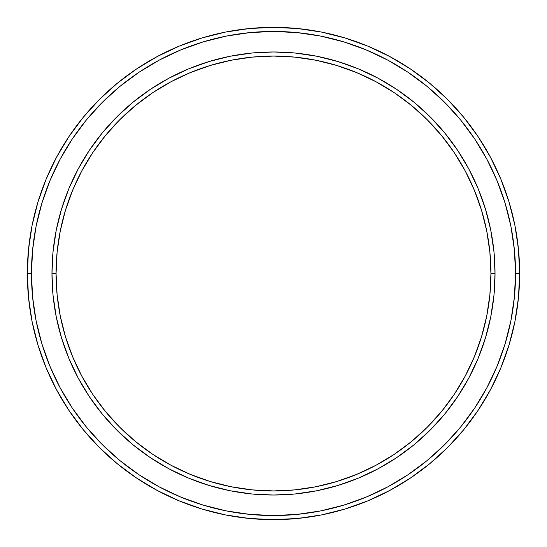 <?xml version="1.0" encoding="UTF-8"?>
<svg xmlns="http://www.w3.org/2000/svg" width="547" height="547" viewBox="0 0 547 547"><rect width="100%" height="100%" fill="white"/><g stroke="black" fill="none" stroke-linecap="round" stroke-linejoin="round"><path stroke-width="0.82" d="M51.965 273.5L56.067 273.5A217.432 217.432 0 0 1 273.5 56.067A217.432 217.432 0 0 1 490.933 273.5L495.035 273.5A221.535 221.535 0 0 0 273.5 51.965A221.535 221.535 0 0 0 51.965 273.5A221.535 221.535 0 0 1 273.5 51.965A221.535 221.535 0 0 1 495.035 273.5A221.535 221.535 0 0 1 273.5 495.035A221.535 221.535 0 0 1 51.965 273.5L53.032 251.784L56.225 230.28L61.503 209.193L68.826 188.722L78.125 169.071L89.298 150.425L102.248 132.962L116.853 116.853L132.962 102.248L150.425 89.298L169.071 78.125L188.722 68.826L209.193 61.503L230.28 56.225L251.784 53.032L273.5 51.965L295.216 53.032L316.72 56.225L337.807 61.503L358.278 68.826L377.929 78.125L396.575 89.298L414.038 102.248L430.147 116.853L444.752 132.962L457.702 150.425L468.875 169.071L478.174 188.722L485.497 209.193L490.775 230.28L493.968 251.784L495.035 273.5L493.968 295.216L490.775 316.72L485.497 337.807L478.174 358.278L468.875 377.929L457.702 396.575L444.752 414.038L430.147 430.147L414.038 444.752L396.575 457.702L377.929 468.875L358.278 478.174L337.807 485.497L316.72 490.775L295.216 493.968L273.5 495.035L251.784 493.968L230.28 490.775L209.193 485.497L188.722 478.174L169.071 468.875L150.425 457.702L132.962 444.752L116.853 430.147L102.248 414.038L89.298 396.575L78.125 377.929L68.826 358.278L61.503 337.807L56.225 316.72L53.032 295.216L51.965 273.5A221.535 221.535 0 0 0 273.5 495.035A221.535 221.535 0 0 0 495.035 273.5L490.933 273.5L489.886 252.188L486.755 231.08L481.572 210.383L474.379 190.294L465.258 171.006L454.29 152.702L441.579 135.56L427.248 119.752L411.44 105.421L394.298 92.71L375.994 81.742L356.706 72.621L336.617 65.428L315.92 60.245L294.812 57.114L273.5 56.067L252.188 57.114L231.08 60.245L210.383 65.428L190.294 72.621L171.006 81.742L152.702 92.71L135.56 105.421L119.752 119.752L105.421 135.56L92.71 152.702L81.742 171.006L72.621 190.294L65.428 210.383L60.245 231.08L57.114 252.188L56.067 273.5L57.114 294.812L60.245 315.92L65.428 336.617L72.621 356.706L81.742 375.994L92.71 394.298L105.421 411.44L119.752 427.248L135.56 441.579L152.702 454.29L171.006 465.258L190.294 474.379L210.383 481.572L231.08 486.755L252.188 489.886L273.5 490.933L294.812 489.886L315.92 486.755L336.617 481.572L356.706 474.379L375.994 465.258L394.298 454.29L411.44 441.579L427.248 427.248L441.579 411.44L454.29 394.298L465.258 375.994L474.379 356.706L481.572 336.617L486.755 315.92L489.886 294.812L490.933 273.5A217.432 217.432 0 0 1 273.5 490.933A217.432 217.432 0 0 1 56.067 273.5L51.965 273.5M27.35 273.5L31.452 273.5A242.047 242.047 0 0 1 273.5 31.452A242.047 242.047 0 0 1 515.548 273.5L519.65 273.5A246.15 246.15 0 0 0 273.5 27.35A246.15 246.15 0 0 0 27.35 273.5A246.15 246.15 0 0 1 273.5 27.35A246.15 246.15 0 0 1 519.65 273.5A246.15 246.15 0 0 1 273.5 519.65A246.15 246.15 0 0 1 27.35 273.5L28.533 249.37L32.082 225.48L37.948 202.048L46.085 179.3L56.416 157.468L68.833 136.743L83.226 117.345L99.445 99.445L117.345 83.226L136.743 68.833L157.468 56.416L179.3 46.085L202.048 37.948L225.48 32.082L249.37 28.533L273.5 27.35L297.63 28.533L321.52 32.082L344.952 37.948L367.7 46.085L389.532 56.416L410.257 68.833L429.655 83.226L447.555 99.445L463.774 117.345L478.167 136.743L490.584 157.468L500.915 179.3L509.052 202.048L514.918 225.48L518.467 249.37L519.65 273.5L518.467 297.63L514.918 321.52L509.052 344.952L500.915 367.7L490.584 389.532L478.167 410.257L463.774 429.655L447.555 447.555L429.655 463.774L410.257 478.167L389.532 490.584L367.7 500.915L344.952 509.052L321.52 514.918L297.63 518.467L273.5 519.65L249.37 518.467L225.48 514.918L202.048 509.052L179.3 500.915L157.468 490.584L136.743 478.167L117.345 463.774L99.445 447.555L83.226 429.655L68.833 410.257L56.416 389.532L46.085 367.7L37.948 344.952L32.082 321.52L28.533 297.63L27.35 273.5A246.15 246.15 0 0 0 273.5 519.65A246.15 246.15 0 0 0 519.65 273.5L515.548 273.5L514.385 249.774L510.898 226.28L505.127 203.238L497.12 180.872L486.967 159.403L474.755 139.027L460.608 119.943L444.656 102.344L427.057 86.392L407.973 72.245L387.597 60.033L366.128 49.88L343.762 41.873L320.72 36.102L297.226 32.615L273.5 31.452L249.774 32.615L226.28 36.102L203.238 41.873L180.872 49.88L159.403 60.033L139.027 72.245L119.943 86.392L102.344 102.344L86.392 119.943L72.245 139.027L60.033 159.403L49.88 180.872L41.873 203.238L36.102 226.28L32.615 249.774L31.452 273.5L32.615 297.226L36.102 320.72L41.873 343.762L49.88 366.128L60.033 387.597L72.245 407.973L86.392 427.057L102.344 444.656L119.943 460.608L139.027 474.755L159.403 486.967L180.872 497.12L203.238 505.127L226.28 510.898L249.774 514.385L273.5 515.548L297.226 514.385L320.72 510.898L343.762 505.127L366.128 497.12L387.597 486.967L407.973 474.755L427.057 460.608L444.656 444.656L460.608 427.057L474.755 407.973L486.967 387.597L497.12 366.128L505.127 343.762L510.898 320.72L514.385 297.226L515.548 273.5A242.047 242.047 0 0 1 273.5 515.548A242.047 242.047 0 0 1 31.452 273.5L27.35 273.5M68.826 358.278L78.125 377.929M169.071 468.875L171.867 470.345M358.278 478.174L377.929 468.875M468.977 377.738L470.345 375.133M478.174 188.722L468.875 169.071M377.929 78.125L375.133 76.655M188.722 68.826L169.071 78.125M78.023 169.262L76.655 171.867"/></g></svg>
